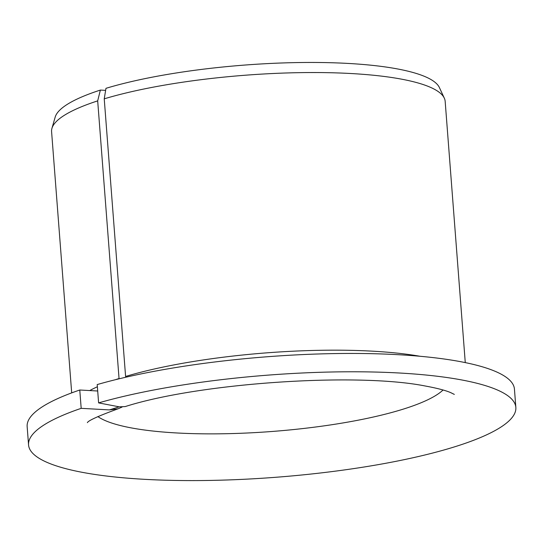 <?xml version="1.0" encoding="UTF-8"?>
<svg xmlns="http://www.w3.org/2000/svg" width="543" height="543" viewBox="0 0 543 543"><rect width="100%" height="100%" fill="white"/><g stroke="black" fill="none" stroke-linecap="round" stroke-linejoin="round"><path stroke-width="0.81" d="M454.328 394.408L450.724 392.637C445.572 390.39 436.979 388.157 424.952 385.944C356.181 372.342 199.39 382.91 125.195 406.578L119.216 406.836L109.401 409.904L118.089 408.791L122.046 407.08M98.616 402.899A244.364 51.225 -4.4 0 1 362.792 371.833A244.364 51.225 -4.4 0 1 515.85 407.433L514.438 389.107A244.364 51.225 -4.4 0 0 361.38 353.507A244.364 51.225 -4.4 0 0 97.204 384.573L98.616 402.899L119.216 406.836M420.058 356.276A197.374 41.37 -4.4 0 0 125.596 376.462L104.236 98.833L105.966 88.326A193.267 40.515 -4.4 0 1 309.211 62.459A193.267 40.515 -4.4 0 1 439.396 87.552L444.317 98.168A197.374 41.37 -4.4 0 1 445.165 101.337L465.27 362.602M515.85 407.433A244.364 51.225 -4.4 0 1 276.136 477.256A244.364 51.225 -4.4 0 1 28.562 444.927L27.15 426.601A244.364 51.225 -4.4 0 1 79.773 390.01L97.699 391.008M28.562 444.927A244.364 51.225 -4.4 0 1 81.185 408.336L79.773 390.01M81.185 408.336L109.401 409.904M115.394 379.72A197.374 41.37 -4.4 0 1 119.046 378.505L97.686 100.876L100.367 90.077A193.267 40.515 -4.4 0 0 55.176 117.118L51.938 128.358A197.374 41.37 -4.4 0 1 97.686 100.876M104.236 98.833A197.374 41.37 -4.4 0 1 311.668 72.538A197.374 41.37 -4.4 0 1 444.317 98.168M71.69 392.888L51.585 131.623A197.374 41.37 -4.4 0 1 51.938 128.358M105.634 90.369L100.367 90.077M443.034 390.003A178.572 37.433 -4.4 0 1 272.606 431.434A178.572 37.433 -4.4 0 1 97.849 416.562M89.744 390.566A197.374 41.37 -4.4 0 1 97.373 386.759M87.375 422.63L87.369 422.644C88.4 420.52 98.643 415.904 118.089 408.791"/></g></svg>
